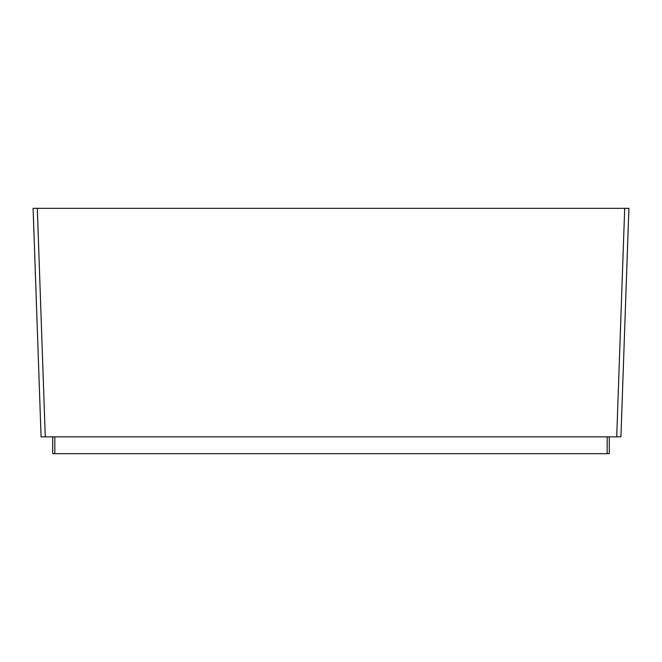 <?xml version="1.0" encoding="UTF-8"?>
<svg xmlns="http://www.w3.org/2000/svg" width="662" height="662" viewBox="0 0 662 662"><rect width="100%" height="100%" fill="white"/><g stroke="black" fill="none" stroke-linecap="round" stroke-linejoin="round"><path stroke-width="0.99" d="M609.288 436.846L609.288 453.669L52.712 453.669L52.712 436.846M41.077 436.846L33.1 208.331L628.9 208.331L620.923 436.846L41.077 436.846L45.281 436.846L37.304 208.331M628.9 208.331L620.923 436.846L616.719 436.846L624.696 208.331M607.178 453.669L607.178 436.846M54.822 453.669L54.822 436.846"/></g></svg>
